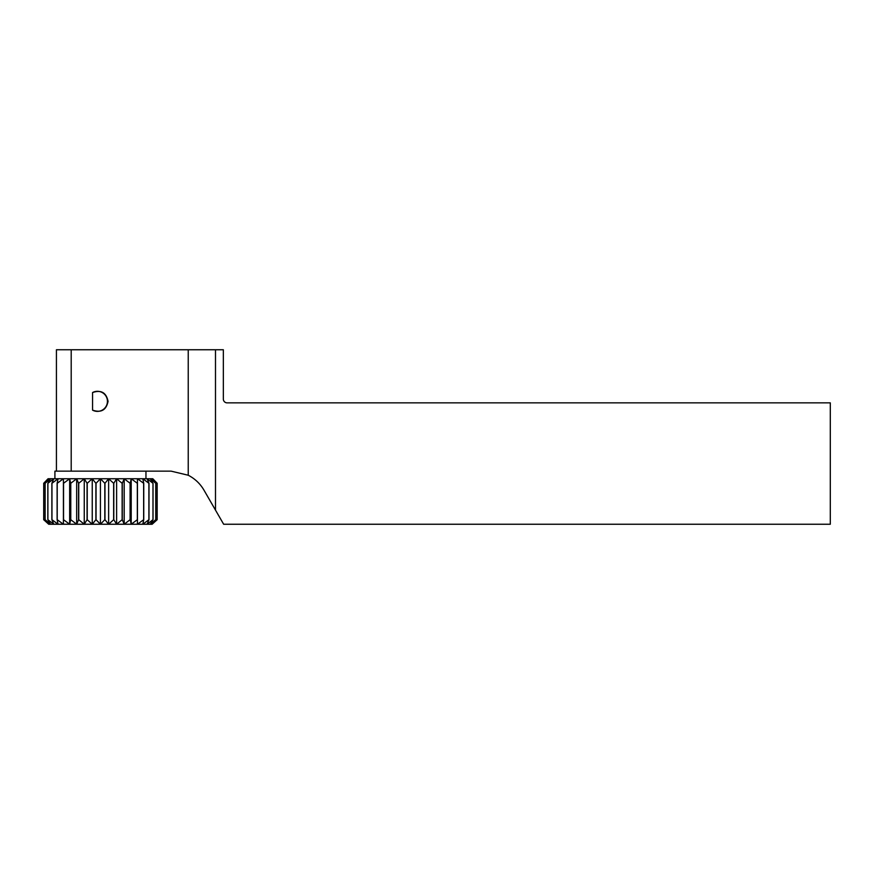 <?xml version="1.0" encoding="UTF-8"?>
<svg xmlns="http://www.w3.org/2000/svg" width="874" height="874" viewBox="0 0 874 874"><rect width="100%" height="100%" fill="white"/><g stroke="black" fill="none" stroke-linecap="round" stroke-linejoin="round"><path stroke-width="1.31" d="M43.7 519.702L48.726 524.247L43.711 519.702L43.711 483.278L43.7 519.702M48.081 478.733L43.7 483.278L48.726 478.733L45.087 483.278L45.087 519.702L48.726 524.247L50.648 524.247L45.12 519.702L45.12 483.278L50.648 478.733L47.83 483.278L47.83 519.702L50.648 524.247L53.784 524.247L47.895 519.702L47.895 483.278L53.784 478.733L51.872 483.278L51.872 519.702L53.784 524.247L58.077 524.247L51.959 519.702L51.959 483.278L58.077 478.733L57.116 483.278L57.116 519.702L58.077 524.247L63.42 524.247L57.214 519.702L57.214 483.278L63.42 478.733L63.42 524.247L69.658 524.247L63.54 519.702L63.54 483.278L69.658 478.733L70.63 483.278L70.63 519.702L69.658 524.247L69.658 478.733L48.081 478.733M69.658 524.247L76.672 524.247L70.772 519.702L70.772 483.278L76.672 478.733L78.584 483.278L78.584 519.702L76.672 524.247L76.672 478.733L69.658 478.733M76.672 524.247L84.254 524.247L78.736 519.702L78.736 483.278L84.254 478.733L87.072 483.278L87.072 519.702L84.254 524.247L84.254 478.733L76.672 478.733M84.254 524.247L92.24 524.247L87.225 519.702L87.225 483.278L92.24 478.733L95.889 483.278L95.889 519.702L92.24 524.247L92.24 478.733L84.254 478.733M92.24 524.247L100.434 524.247L96.053 519.702L96.053 483.278L100.434 478.733L104.814 483.278L104.814 519.702L100.434 524.247L100.434 478.733L92.24 478.733M100.434 524.247L108.627 524.247L104.978 519.702L104.978 483.278L108.627 478.733L113.642 483.278L113.642 519.702L108.627 524.247L108.627 478.733L100.434 478.733M108.627 524.247L116.613 524.247L113.795 519.702L113.795 483.278L116.613 478.733L122.131 483.278L122.131 519.702L116.613 524.247L116.613 478.733L108.627 478.733M116.613 524.247L124.195 524.247L122.284 519.702L122.284 483.278L124.195 478.733L130.095 483.278L130.095 519.702L124.195 524.247L124.195 478.733L116.613 478.733M124.195 524.247L131.209 524.247L130.237 519.702L130.237 483.278L131.209 478.733L137.327 483.278L137.327 519.702L131.209 524.247L131.209 478.733L124.195 478.733M131.209 524.247L137.447 524.247L137.447 478.733L143.653 483.278L143.653 519.702L137.447 524.247L142.79 524.247L143.751 519.702L143.751 483.278L142.79 478.733L148.908 483.278L148.908 519.702L142.79 524.247L147.072 524.247L148.995 519.702L148.995 483.278L147.072 478.733L152.972 483.278L152.972 519.702L147.072 524.247L150.219 524.247L153.037 519.702L153.037 483.278L150.219 478.733L155.747 483.278L155.747 519.702L150.219 524.247L152.142 524.247L155.78 519.702L155.78 483.278L152.142 478.733L157.156 483.278L157.156 519.702L152.142 524.247L157.167 519.702L157.167 483.278L152.786 478.733L131.209 478.733M157.156 483.278L157.156 519.702M92.557 410.135L92.557 392.546A10.04 10.04 0 0 1 107.436 401.341A10.04 10.04 0 0 1 92.557 410.135C101.1 413.063 106.267 410.125 108.059 401.341C106.267 392.557 101.1 389.629 92.557 392.546M71.198 471.141L71.198 349.753L188.238 349.753L188.238 475.238L171.096 471.141L54.909 471.141L54.909 478.733M227.131 402.859L830.3 402.859L830.3 524.247L223.657 524.247L215.496 510.121L215.496 349.753L223.34 349.753L223.34 399.068A3.791 3.791 0 0 0 227.131 402.859M188.238 475.238C194.946 478.712 200.179 483.672 203.948 490.106L215.496 510.121M188.238 349.753L215.496 349.753M71.198 349.753L56.428 349.753L56.428 471.141M145.958 471.141L145.958 478.733L145.958 471.141"/></g></svg>
